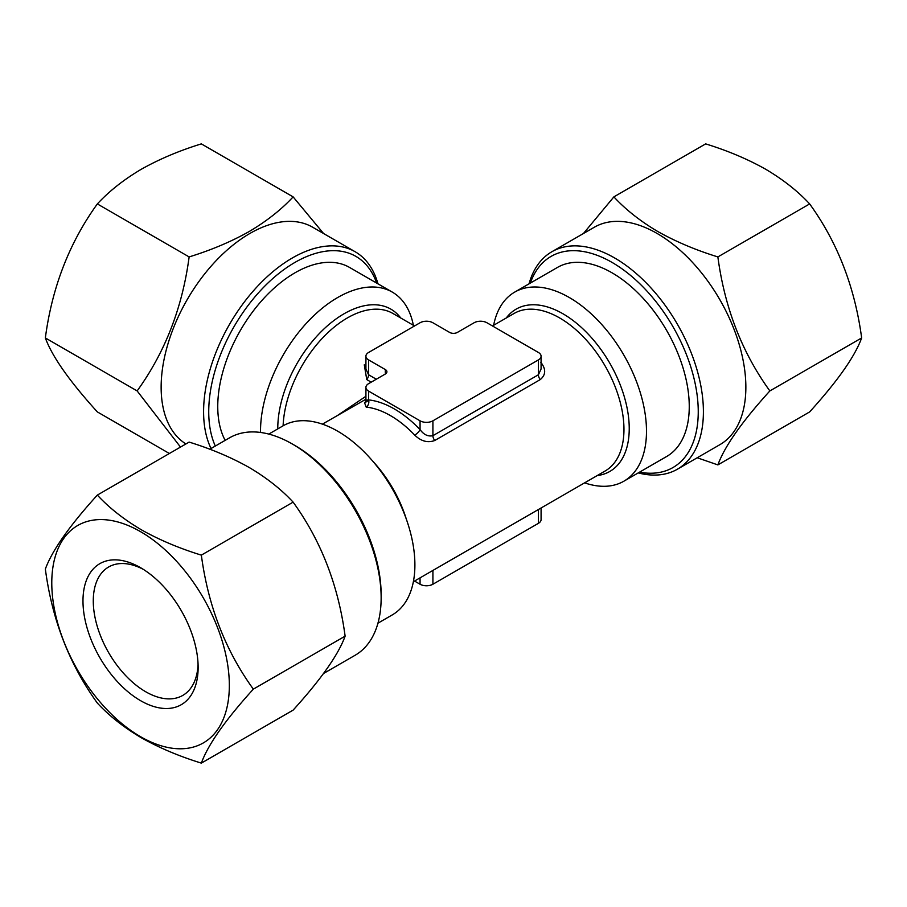 <?xml version="1.0" encoding="UTF-8"?>
<svg xmlns="http://www.w3.org/2000/svg" width="907" height="907" viewBox="0 0 907 907"><rect width="100%" height="100%" fill="white"/><g stroke="black" fill="none" stroke-linecap="round" stroke-linejoin="round"><path stroke-width="1.36" d="M530.346 283.075A121.901 70.383 60 0 1 612.055 262.418A121.901 70.383 60 0 1 697.12 395.01A121.901 70.383 60 0 1 639.514 472.162M529.042 283.823A125.54 72.481 60 0 1 551.853 251.749A125.54 72.481 60 0 1 614.629 257.962A125.54 72.481 60 0 1 696.644 368.593A125.54 72.481 60 0 1 677.404 469.202A125.54 72.481 60 0 1 638.211 472.91M551.853 251.749L594.312 227.238A125.54 72.481 60 0 1 657.087 233.45A125.54 72.481 60 0 1 739.103 344.082A125.54 72.481 60 0 1 719.852 444.691L677.404 469.202M697.2 457.763L717.868 464.906C724.591 446.403 741.926 421.744 769.862 390.928C742.005 352.472 724.682 307.802 717.868 256.919C695.918 250.151 675.896 241.693 657.824 231.534C640.421 221.251 625.762 209.698 613.88 196.876L583.428 233.518M613.88 196.876L705.657 143.884C727.879 150.743 747.89 159.213 765.701 169.258C783.297 179.688 797.945 191.252 809.656 203.928C837.512 242.384 854.836 287.054 861.65 337.937C854.927 356.428 837.592 381.087 809.656 411.914L717.868 464.906M140.562 567.691L140.551 567.691A81.426 47.005 60 0 1 140.562 567.691A81.426 47.005 60 0 1 198.134 667.416A81.426 47.005 60 0 1 140.551 700.658A81.426 47.005 60 0 1 82.979 600.933A81.426 47.005 60 0 1 140.551 567.691M198.066 664.343A74.147 42.81 60 0 1 182.772 695.42A74.147 42.81 60 0 1 145.698 691.746A74.147 42.81 60 0 1 97.264 626.408A74.147 42.81 60 0 1 108.636 567A74.147 42.81 60 0 1 143.193 569.29M140.551 531.672A125.54 72.481 -120 0 0 51.778 582.929A125.54 72.481 -120 0 0 140.551 736.688A125.54 72.481 -120 0 0 229.335 685.431A125.54 72.481 -120 0 0 140.551 531.672M201.343 763.116C208.066 744.624 225.39 719.965 253.336 689.139C225.48 650.682 208.145 606.012 201.343 555.129C179.121 548.27 159.11 539.801 141.299 529.756C123.703 519.326 109.055 507.761 97.344 495.086C69.488 525.788 52.164 550.447 45.35 569.063C52.073 619.73 69.408 664.4 97.344 703.072C109.055 715.748 123.703 727.312 141.299 737.742C159.11 747.787 179.121 756.257 201.343 763.116L293.12 710.124C321.067 679.309 338.402 654.65 345.125 636.147C338.311 585.264 320.976 540.595 293.12 502.138C281.238 489.315 266.579 477.762 249.176 467.479C231.104 457.321 211.082 448.863 189.132 442.094L97.344 495.086M323.572 673.482L355.147 655.251A125.54 72.481 -120 0 0 381.144 597.781L381.144 594.811A121.901 70.383 -120 0 0 294.945 445.507L292.371 444.022A125.54 72.481 -120 0 0 229.596 437.798L209.8 449.237M365.918 387.391A9.093 5.249 0 0 0 368.582 391.098L420.054 420.814A9.093 5.249 0 0 0 432.911 420.814L538.418 359.909A9.093 5.249 0 0 0 541.082 356.19A9.093 5.249 0 0 0 538.418 352.483L486.946 322.767A9.093 5.249 0 0 0 474.089 322.767L457.355 332.427A5.453 3.152 180 0 1 449.645 332.427L432.911 322.767A9.093 5.249 0 0 0 420.054 322.767L368.582 352.483A9.093 5.249 0 0 0 365.918 356.19A9.093 5.249 0 0 0 368.582 359.909L385.316 369.557A5.453 3.152 180 0 1 386.915 371.791A5.453 3.152 180 0 1 385.316 374.024L368.582 383.672A9.093 5.249 0 0 0 365.918 387.391L365.918 400.202L368.582 399.896A96.437 55.678 60 0 1 394.318 408.932A96.437 55.678 60 0 1 420.054 429.612A5.453 1.735 -43.7 0 1 414.737 435.122A90.972 52.527 -120 0 0 390.464 415.621A90.972 52.527 -120 0 0 366.179 407.096L364.535 402.685M584.607 482.853A109.169 63.025 -120 0 0 623.88 481.198A109.169 63.025 -120 0 0 640.614 393.717A109.169 63.025 -120 0 0 569.29 297.507A109.169 63.025 -120 0 0 514.711 292.099A109.169 63.025 -120 0 0 493.635 325.284M225.163 440.36A109.169 63.025 -60 0 1 294.945 272.826A109.169 63.025 -60 0 1 349.524 267.418L392.289 292.099A109.169 63.025 120 0 0 337.71 297.507A109.169 63.025 120 0 0 260.524 432.458M268.789 434.09L283.12 425.802A109.169 63.025 60 0 1 337.71 431.21A109.169 63.025 60 0 1 409.023 527.42A109.169 63.025 60 0 1 392.289 614.901L377.958 623.177M540.821 362.324C546.127 369.115 545.935 374.874 540.232 379.602L434.736 440.507C427.775 443.081 421.109 441.29 414.737 435.122M365.918 399.227L322.393 424.147M338.016 415.123L365.918 396.28M371.212 382.164L366.768 379.602L364.274 364.807M514.711 292.099L557.476 267.418A109.169 63.025 60 0 1 612.055 272.826A109.169 63.025 60 0 1 683.379 369.024A109.169 63.025 60 0 1 666.645 456.504L623.88 481.198M169.382 453.5L97.344 411.914C69.488 381.212 52.164 356.553 45.35 337.937C52.073 287.27 69.408 242.6 97.344 203.928C109.237 191.094 123.885 179.541 141.299 169.258C159.371 159.099 179.382 150.641 201.343 143.884L293.12 196.876C281.419 209.551 266.771 221.104 249.176 231.534C231.364 241.591 211.342 250.049 189.132 256.919C182.409 307.575 165.074 352.245 137.138 390.928L180.504 447.083M215.31 446.051A121.901 70.383 -60 0 1 294.945 262.418A121.901 70.383 -60 0 1 376.654 283.075M211.036 448.512A125.54 72.481 -60 0 1 292.371 257.962A125.54 72.481 -60 0 1 355.147 251.749A125.54 72.481 -60 0 1 377.958 283.823M185.924 443.954A125.54 72.481 -60 0 1 168.237 342.959A125.54 72.481 -60 0 1 249.913 233.45A125.54 72.481 -60 0 1 312.688 227.238L355.147 251.749M323.572 233.518L293.12 196.876M45.35 337.937L137.138 390.928M97.344 203.928L189.132 256.919M414.533 581.047L420.054 584.233A9.093 5.249 0 0 0 432.911 584.233L538.418 523.328A9.093 5.249 0 0 0 541.082 519.609L541.082 507.988M420.054 420.814L420.054 429.612C423.796 434.736 428.093 436.755 432.911 435.677L538.418 374.761L541.082 369.002L541.082 356.19M413.365 325.284A109.169 63.025 120 0 0 392.289 292.099M365.918 356.19L365.918 369.002L368.582 374.761L376.303 379.217M366.179 407.096A5.453 4.104 96.1 0 0 368.582 399.896L368.582 391.098M294.945 445.507L292.371 444.022A125.54 72.481 -120 0 1 381.144 597.781M253.336 689.139L345.125 636.147M201.343 555.129L293.12 502.138M809.656 203.928L717.868 256.919M861.65 337.937L769.862 390.928M413.365 581.716L605.128 471.005A90.972 52.527 -120 0 0 623.959 429.362A90.972 52.527 -120 0 0 559.63 317.938A90.972 52.527 -120 0 0 514.144 313.437L492.467 325.953M506.265 317.983A93.704 54.103 60 0 1 562.975 313.788A93.704 54.103 60 0 1 629.231 428.546A93.704 54.103 60 0 1 597.237 475.563M277.769 428.898A93.704 54.103 -60 0 1 277.769 428.546A93.704 54.103 -60 0 1 344.025 313.788A93.704 54.103 -60 0 1 400.735 317.983M372.981 461.425A90.972 52.527 60 0 1 406.37 519.269M414.533 325.953L392.856 313.437A90.972 52.527 120 0 0 347.37 317.938A90.972 52.527 120 0 0 283.109 425.814M538.418 509.519L538.418 523.328M432.911 570.435L432.911 584.233M420.054 577.861L420.054 584.233M432.911 420.814L432.911 435.677A5.453 3.152 -120 0 0 434.736 440.507M538.418 359.909L538.418 374.761A5.453 3.152 -120 0 0 540.232 379.602M385.316 374.024L385.316 369.557M368.582 359.909L368.582 374.761A5.453 3.152 120 0 1 366.768 379.602M367.46 401.03L365.147 402.606L365.918 400.202"/></g></svg>
